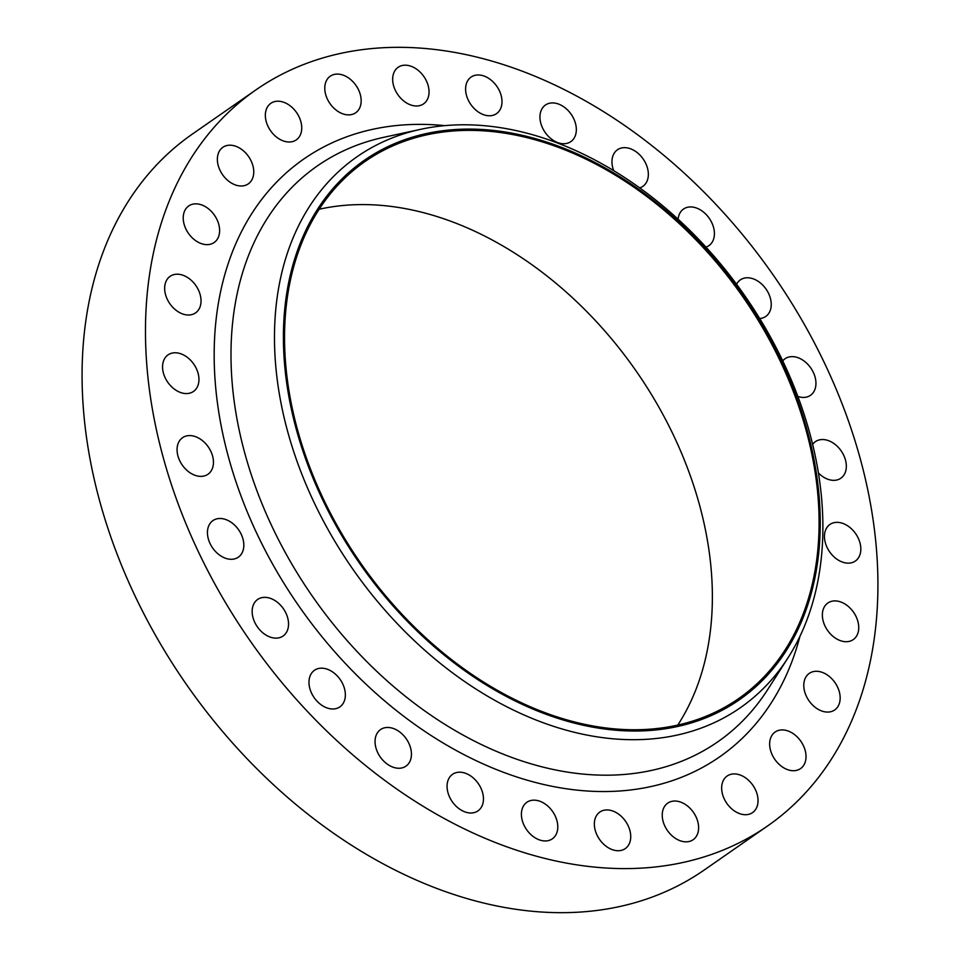 <?xml version="1.0" encoding="UTF-8"?>
<svg xmlns="http://www.w3.org/2000/svg" width="960" height="960" viewBox="0 0 960 960"><rect width="100%" height="100%" fill="white"/><g stroke="black" fill="none" stroke-linecap="round" stroke-linejoin="round"><path stroke-width="1.44" d="M227.16 558.756A22.272 15.864 55.2 0 0 238.344 557.184A22.272 15.864 55.2 0 0 242.184 536.556A22.272 15.864 55.2 0 0 224.1 519.024A22.272 15.864 55.2 0 0 212.916 520.608A22.272 15.864 55.2 0 0 209.088 541.236A22.272 15.864 55.2 0 0 227.16 558.756M271.884 637.608A22.272 15.864 55.2 0 0 283.068 636.036A22.272 15.864 55.2 0 0 286.896 615.408A22.272 15.864 55.2 0 0 268.824 597.876A22.272 15.864 55.2 0 0 257.64 599.46A22.272 15.864 55.2 0 0 253.8 620.088A22.272 15.864 55.2 0 0 271.884 637.608M328.704 708.456A22.272 15.864 55.2 0 0 339.888 706.872A22.272 15.864 55.2 0 0 343.716 686.244A22.272 15.864 55.2 0 0 325.644 668.712A22.272 15.864 55.2 0 0 314.46 670.296A22.272 15.864 55.2 0 0 310.62 690.924A22.272 15.864 55.2 0 0 328.704 708.456M394.776 767.724A22.272 15.864 55.2 0 0 405.96 766.152A22.272 15.864 55.2 0 0 409.8 745.524A22.272 15.864 55.2 0 0 391.716 727.992A22.272 15.864 55.2 0 0 380.532 729.576A22.272 15.864 55.2 0 0 376.692 750.204A22.272 15.864 55.2 0 0 394.776 767.724M466.788 812.472A22.272 15.864 55.2 0 0 477.972 810.888A22.272 15.864 55.2 0 0 481.812 790.26A22.272 15.864 55.2 0 0 463.728 772.728A22.272 15.864 55.2 0 0 452.544 774.312A22.272 15.864 55.2 0 0 448.704 794.94A22.272 15.864 55.2 0 0 466.788 812.472M541.128 840.42A22.272 15.864 55.2 0 0 552.312 838.848A22.272 15.864 55.2 0 0 556.152 818.22A22.272 15.864 55.2 0 0 538.068 800.688A22.272 15.864 55.2 0 0 526.884 802.272A22.272 15.864 55.2 0 0 523.044 822.9A22.272 15.864 55.2 0 0 541.128 840.42M614.064 850.2A22.272 15.864 55.2 0 0 625.26 848.616A22.272 15.864 55.2 0 0 629.088 827.988A22.272 15.864 55.2 0 0 611.016 810.468A22.272 15.864 55.2 0 0 599.832 812.052A22.272 15.864 55.2 0 0 595.992 832.68A22.272 15.864 55.2 0 0 614.064 850.2M681.96 841.308A22.272 15.864 55.2 0 0 693.144 839.724A22.272 15.864 55.2 0 0 696.972 819.096A22.272 15.864 55.2 0 0 678.9 801.564A22.272 15.864 55.2 0 0 667.716 803.148A22.272 15.864 55.2 0 0 663.876 823.776A22.272 15.864 55.2 0 0 681.96 841.308M741.384 814.188A22.272 15.864 55.2 0 0 752.568 812.604A22.272 15.864 55.2 0 0 756.396 791.976A22.272 15.864 55.2 0 0 738.324 774.444A22.272 15.864 55.2 0 0 727.14 776.028A22.272 15.864 55.2 0 0 723.3 796.656A22.272 15.864 55.2 0 0 741.384 814.188M789.36 770.196A22.272 15.864 55.2 0 0 800.544 768.612A22.272 15.864 55.2 0 0 804.384 747.984A22.272 15.864 55.2 0 0 786.312 730.452A22.272 15.864 55.2 0 0 775.116 732.036A22.272 15.864 55.2 0 0 771.288 752.664A22.272 15.864 55.2 0 0 789.36 770.196M823.5 711.54A22.272 15.864 55.2 0 0 834.684 709.968A22.272 15.864 55.2 0 0 838.524 689.34A22.272 15.864 55.2 0 0 820.44 671.808A22.272 15.864 55.2 0 0 809.256 673.392A22.272 15.864 55.2 0 0 805.428 694.02A22.272 15.864 55.2 0 0 823.5 711.54M842.076 641.172A22.272 15.864 55.2 0 0 853.272 639.6A22.272 15.864 55.2 0 0 857.1 618.972A22.272 15.864 55.2 0 0 839.028 601.44A22.272 15.864 55.2 0 0 827.844 603.024A22.272 15.864 55.2 0 0 824.004 623.652A22.272 15.864 55.2 0 0 842.076 641.172M844.176 562.62A22.272 15.864 55.2 0 0 855.36 561.036A22.272 15.864 55.2 0 0 859.188 540.408A22.272 15.864 55.2 0 0 841.116 522.876A22.272 15.864 55.2 0 0 829.932 524.46A22.272 15.864 55.2 0 0 826.092 545.088A22.272 15.864 55.2 0 0 844.176 562.62M818.424 472.992A22.272 15.864 55.2 0 0 829.668 479.808A22.272 15.864 55.2 0 0 840.852 478.224A22.272 15.864 55.2 0 0 844.692 457.596A22.272 15.864 55.2 0 0 826.608 440.064A22.272 15.864 55.2 0 0 815.424 441.648A22.272 15.864 55.2 0 0 812.652 444.384M797.892 396.48A22.272 15.864 55.2 0 0 799.296 396.9A22.272 15.864 55.2 0 0 810.48 395.316A22.272 15.864 55.2 0 0 814.308 374.688A22.272 15.864 55.2 0 0 796.236 357.156A22.272 15.864 55.2 0 0 785.052 358.74A22.272 15.864 55.2 0 0 782.736 360.876M759.72 318.54A22.272 15.864 55.2 0 0 765.756 316.464A22.272 15.864 55.2 0 0 769.596 295.836A22.272 15.864 55.2 0 0 751.512 278.304A22.272 15.864 55.2 0 0 740.328 279.888A22.272 15.864 55.2 0 0 736.56 284.244M705.948 247.104A22.272 15.864 55.2 0 0 708.936 245.628A22.272 15.864 55.2 0 0 712.776 225A22.272 15.864 55.2 0 0 694.692 207.468A22.272 15.864 55.2 0 0 683.508 209.052A22.272 15.864 55.2 0 0 678.108 219.216M639.708 187.884A22.272 15.864 55.2 0 0 642.864 186.348A22.272 15.864 55.2 0 0 646.704 165.72A22.272 15.864 55.2 0 0 628.62 148.188A22.272 15.864 55.2 0 0 617.436 149.772A22.272 15.864 55.2 0 0 613.692 170.628M559.668 143.196A22.272 15.864 55.2 0 0 570.852 141.612A22.272 15.864 55.2 0 0 574.692 120.984A22.272 15.864 55.2 0 0 556.608 103.452A22.272 15.864 55.2 0 0 545.424 105.036A22.272 15.864 55.2 0 0 541.584 125.664A22.272 15.864 55.2 0 0 559.668 143.196M485.328 115.236A22.272 15.864 55.2 0 0 496.512 113.652A22.272 15.864 55.2 0 0 500.352 93.024A22.272 15.864 55.2 0 0 482.268 75.492A22.272 15.864 55.2 0 0 471.084 77.076A22.272 15.864 55.2 0 0 467.244 97.704A22.272 15.864 55.2 0 0 485.328 115.236M412.38 105.456A22.272 15.864 55.2 0 0 423.564 103.872A22.272 15.864 55.2 0 0 427.404 83.244A22.272 15.864 55.2 0 0 409.332 65.724A22.272 15.864 55.2 0 0 398.136 67.296A22.272 15.864 55.2 0 0 394.308 87.924A22.272 15.864 55.2 0 0 412.38 105.456M344.496 114.348A22.272 15.864 55.2 0 0 355.68 112.776A22.272 15.864 55.2 0 0 359.52 92.148A22.272 15.864 55.2 0 0 341.436 74.616A22.272 15.864 55.2 0 0 330.252 76.2A22.272 15.864 55.2 0 0 326.424 96.828A22.272 15.864 55.2 0 0 344.496 114.348M285.072 141.48A22.272 15.864 55.2 0 0 296.256 139.896A22.272 15.864 55.2 0 0 300.096 119.268A22.272 15.864 55.2 0 0 282.012 101.736A22.272 15.864 55.2 0 0 270.828 103.32A22.272 15.864 55.2 0 0 266.988 123.948A22.272 15.864 55.2 0 0 285.072 141.48M237.084 185.46A22.272 15.864 55.2 0 0 248.28 183.876A22.272 15.864 55.2 0 0 252.108 163.248A22.272 15.864 55.2 0 0 234.036 145.728A22.272 15.864 55.2 0 0 222.84 147.312A22.272 15.864 55.2 0 0 219.012 167.94A22.272 15.864 55.2 0 0 237.084 185.46M202.956 244.116A22.272 15.864 55.2 0 0 214.14 242.532A22.272 15.864 55.2 0 0 217.968 221.904A22.272 15.864 55.2 0 0 199.896 204.372A22.272 15.864 55.2 0 0 188.712 205.956A22.272 15.864 55.2 0 0 184.872 226.584A22.272 15.864 55.2 0 0 202.956 244.116M184.368 314.484A22.272 15.864 55.2 0 0 195.552 312.9A22.272 15.864 55.2 0 0 199.392 292.272A22.272 15.864 55.2 0 0 181.32 274.74A22.272 15.864 55.2 0 0 170.124 276.324A22.272 15.864 55.2 0 0 166.296 296.952A22.272 15.864 55.2 0 0 184.368 314.484M196.788 475.848A22.272 15.864 55.2 0 0 207.972 474.264A22.272 15.864 55.2 0 0 211.812 453.648A22.272 15.864 55.2 0 0 193.728 436.116A22.272 15.864 55.2 0 0 182.544 437.7A22.272 15.864 55.2 0 0 178.704 458.328A22.272 15.864 55.2 0 0 196.788 475.848M182.28 393.036A22.272 15.864 55.2 0 0 193.464 391.464A22.272 15.864 55.2 0 0 197.304 370.836A22.272 15.864 55.2 0 0 179.22 353.304A22.272 15.864 55.2 0 0 168.036 354.888A22.272 15.864 55.2 0 0 164.208 375.516A22.272 15.864 55.2 0 0 182.28 393.036M319.14 209.256A327.12 232.92 -124.8 0 1 422.64 212.46A327.12 232.92 -124.8 0 1 670.092 428.268A327.12 232.92 -124.8 0 1 677.784 725.076M529.368 138.252A327.12 232.92 -124.8 0 1 794.904 395.676A327.12 232.92 -124.8 0 1 738.564 698.64A327.12 232.92 -124.8 0 1 574.272 721.884A327.12 232.92 -124.8 0 1 308.736 464.448A327.12 232.92 -124.8 0 1 365.076 161.484A327.12 232.92 -124.8 0 1 529.368 138.252M574.368 723.12A328.512 233.904 -124.8 0 1 284.352 361.536A328.512 233.904 -124.8 0 1 529.272 137.004A328.512 233.904 -124.8 0 1 819.3 498.588A328.512 233.904 -124.8 0 1 574.368 723.12M571.716 731.628A335.604 238.956 -124.8 0 1 285.516 423.348A335.604 238.956 -124.8 0 1 420.696 129.312A335.604 238.956 -124.8 0 1 525.648 132.864A335.604 238.956 -124.8 0 1 779.136 353.52A335.604 238.956 -124.8 0 1 788.088 657.708A335.604 238.956 -124.8 0 1 571.716 731.628M542.46 857.808A448.224 319.14 -124.8 0 1 178.62 505.08A448.224 319.14 -124.8 0 1 255.828 89.952A448.224 319.14 -124.8 0 1 480.936 58.116A448.224 319.14 -124.8 0 1 844.776 410.844A448.224 319.14 -124.8 0 1 767.568 825.972A448.224 319.14 -124.8 0 1 542.46 857.808M767.568 825.972L704.172 870.048A448.224 319.14 -124.8 0 1 479.064 901.884A448.224 319.14 -124.8 0 1 115.224 549.156A448.224 319.14 -124.8 0 1 192.432 134.028L255.828 89.952M420.696 129.312L383.796 137.304A350.712 249.72 55.2 0 0 242.532 444.588A350.712 249.72 55.2 0 0 541.632 766.752A350.712 249.72 55.2 0 0 767.748 689.508L788.088 657.708M799.944 636.348A364.116 259.26 -124.8 0 1 536.688 782.784A364.116 259.26 -124.8 0 1 217.752 405.324A364.116 259.26 -124.8 0 1 444.852 125.64"/></g></svg>
